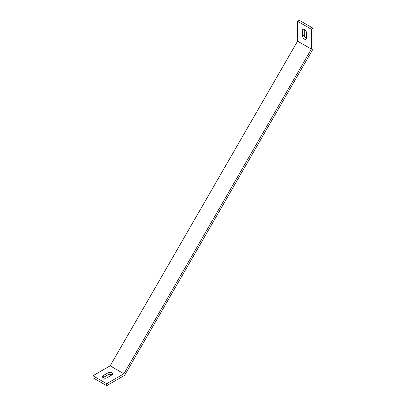 <?xml version="1.0" encoding="UTF-8"?>
<svg xmlns="http://www.w3.org/2000/svg" width="406" height="406" viewBox="0 0 406 406"><rect width="100%" height="100%" fill="white"/><g stroke="black" fill="none" stroke-linecap="round" stroke-linejoin="round"><path stroke-width="0.61" d="M297.588 41.153L297.588 21.295L299.308 20.3L313.067 28.242L311.346 29.237L311.346 49.096L297.588 41.153L110.635 364.969L110.133 365.842L123.891 373.784L311.346 49.096M297.588 21.295L311.346 29.237M106.692 385.7L106.692 383.716L92.933 375.768L92.933 377.758L106.692 385.7L124.601 375.357L313.067 48.923L313.067 28.242M112.005 374.875A2.675 1.543 0 0 0 108.067 374.779L103.251 377.56A2.675 1.543 0 0 0 103.094 377.656M106.692 383.716L123.891 373.784M92.933 375.768L110.133 365.842M108.067 372.794A2.675 1.543 180 0 1 110.98 372.459A2.675 1.543 180 0 1 112.635 373.885A2.675 1.543 180 0 1 111.848 374.977L107.037 377.758A2.675 1.543 180 0 1 104.119 378.093A2.675 1.543 180 0 1 102.469 376.666A2.675 1.543 180 0 1 103.251 375.57L108.067 372.794L108.067 374.779M306.363 38.073A2.675 1.543 60 0 1 305.804 39.301A2.675 1.543 60 0 1 303.744 38.58A2.675 1.543 60 0 1 302.577 35.89L302.577 30.328A2.675 1.543 60 0 1 303.13 29.105A2.675 1.543 60 0 1 305.195 29.821A2.675 1.543 60 0 1 306.363 32.516L306.363 38.073M304.302 29.151A2.675 1.543 -120 0 0 304.297 29.333L304.297 34.896A2.675 1.543 -120 0 0 306.352 38.26M103.251 377.56L103.251 375.57M304.297 34.896L302.577 35.89M304.297 29.333L302.577 30.328"/></g></svg>
